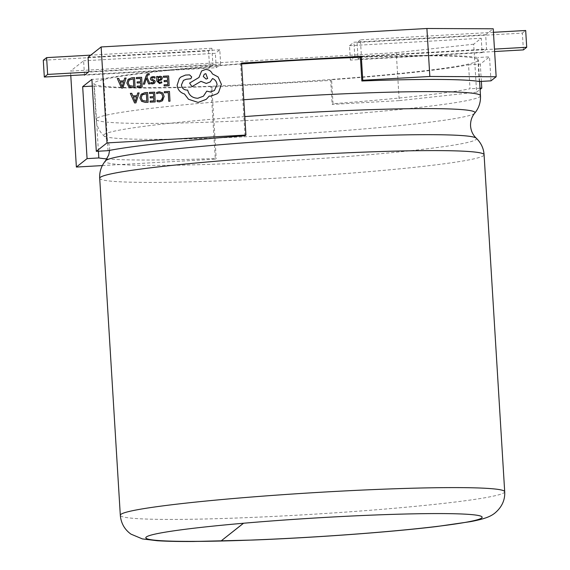 <?xml version="1.0" encoding="UTF-8"?>
<svg xmlns="http://www.w3.org/2000/svg" width="570" height="570" viewBox="0 0 570 570"><rect width="100%" height="100%" fill="white"/><g stroke="black" fill="none" stroke-linecap="round" stroke-linejoin="round"><path stroke-width="0.43" stroke-dasharray="2.85 2.14" d="M241.587 63.99A192.553 10.752 176.5 0 0 94.47 82.607A192.553 10.752 176.5 0 0 93.908 83.505A192.553 10.752 176.5 0 0 279.043 82.942A192.553 10.752 176.5 0 0 477.731 60.897A192.553 10.752 176.5 0 0 478.294 60A192.553 10.752 176.5 0 0 360.411 57.292M149.255 74.805L149.198 73.715L147.224 74.093M149.996 83.854L146.889 77.035L147.887 74.941M146.319 78.211L144.581 84.125M157.926 77.549L157.833 76.48L156.615 76.537M161.581 79.921L162.308 78.126L161.631 76.679L159.992 76.209L158.617 76.686M158.075 80.912L159.579 82.543L161.816 81.588L161.88 82.778M169.148 85.707L168.62 75.945L163.376 76.202M167.829 84.645L164.067 84.83M167.601 80.398L164.11 80.577M162.336 100.862L162.97 100.263L164.167 96.401L162.728 92.931L159.308 91.763L156.643 92.468M161.987 99.522L159.393 100.74L157.064 100.27M169.981 101.189L169.454 91.428L164.317 91.685M155.197 101.923L154.67 92.162L149.425 92.418M153.879 100.854L150.117 101.047M153.651 96.615L150.159 96.793M148.114 102.272L147.587 92.511L144.901 92.646L141.189 94.2M136.921 95.717L132.867 95.917L131.727 93.295L130.338 93.366M135.924 102.878L139.109 92.931L137.719 93.003M154.527 83.234L155.225 81.71L154.819 80.627L151.955 79.216L151.905 77.862M153.658 82.564L150.893 82.472M151.064 77.207L153.059 76.551L154.969 76.864L155.04 78.126M142.151 87.039L141.624 77.285L136.38 77.541M140.833 85.985L137.071 86.17M140.605 81.738L137.121 81.916M135.069 87.395L134.541 77.634L131.862 77.762L128.15 79.323M123.882 80.833L119.821 81.04L118.681 78.418L117.292 78.489M122.878 87.994L126.063 78.054L124.673 78.118M190.864 78.724L191.684 76.929L189.561 74.877L185.471 75.076L180.833 77.043M203.412 96.188L197.84 98.261C192.361 98.069 188.976 95.333 187.672 90.067L187.117 90.096C183.804 89.946 181.908 88.229 181.417 84.951L183.455 80.391M214.42 90.523L210.494 91.998L206.768 91.136M212.553 78.532L210.188 81.966M198.973 76.772L199.008 77.47L189.582 83.085M217.156 93.772L218.581 92.433L221.409 84.36L218.089 76.936L212.368 73.886C211.085 70.979 208.805 69.511 205.528 69.49L201.609 70.958M209.19 96.095L206.255 99.344M70.78 75.539L70.509 71.1L396.271 52.647L399.207 100.619L476.606 92.183L473.67 44.211L481.23 38.247L482.113 52.639L482.669 52.205L358.11 59.259L361.43 56.644L485.989 49.583L486.538 49.148L485.661 34.756L493.228 28.792M482.113 52.639L350.372 60.107L354.796 56.615L486.538 49.148M43.291 60.249L208.57 50.887L211.89 48.265L212.916 65.058L209.596 67.673L85.037 74.734M212.916 65.058L88.357 72.112M88.913 71.677L220.661 64.211L216.23 67.702L84.488 75.169M479.249 81.503L477.781 57.52A197.37 11.015 176.5 0 0 360.39 57M333.044 103.704L331.576 79.722A197.37 11.015 176.5 0 0 468.554 64.788L470.022 88.778A197.37 11.015 -3.5 0 1 333.044 103.704L332.139 104.417L399.207 100.619M102.336 165.578L215.303 159.18L210.9 87.217L330.671 80.434L332.139 104.417M494.618 51.528L482.669 52.205L485.989 49.583L494.468 49.105M490.991 80.84L489.523 56.85L477.781 57.52M481.358 81.382L480.303 64.125L489.523 56.85M476.606 92.183L480.097 89.433M480.018 88.207L470.022 88.778M468.554 64.788L480.303 64.125M330.671 80.434L331.576 79.722M106.868 158.909A197.37 11.015 176.5 0 0 216.208 158.467L215.303 159.18M245.029 135.746L240.626 63.783A197.37 11.015 176.5 0 0 103.647 78.717L108.043 150.672M98.411 151.221L94.421 85.985A197.37 11.015 176.5 0 0 211.805 86.505L216.208 158.467M84.46 74.763L83.605 60.776L70.509 71.1M220.661 64.211L219.778 49.818L215.353 53.309L83.605 60.776M219.778 49.818L88.037 57.285M350.372 60.107L349.488 45.714L353.92 42.223L485.661 34.756M349.488 45.714L481.23 38.247M473.67 44.211L396.271 52.647M211.805 86.505L210.9 87.217M241.53 63.071L240.626 63.783M103.647 78.717L91.898 79.38M92.312 86.106L94.421 85.985M354.796 56.615L353.92 42.223M216.23 67.702L215.353 53.309M211.89 48.265L90.773 55.126M208.57 50.887L209.596 67.673M493.442 32.312L360.404 39.85L361.43 56.644M360.404 39.85L357.084 42.472L358.11 59.259M357.084 42.472L522.362 33.103L523.388 49.896M522.362 33.103L525.683 30.488M243.54 523.189A168.485 9.405 176.5 0 0 145.806 537.738A168.485 9.405 176.5 0 0 145.806 537.767M142.5 94.57L141.239 97.812L142.457 100.505L146.796 101.211M133.316 97L135.197 101.66L135.347 100.968M158.709 77.591L158.025 79.978L160.797 79.187M129.461 79.693L128.193 82.928L129.411 85.628L133.751 86.326M120.277 82.123L122.151 86.782L122.301 86.091M204.295 74.221L203.262 76.494L206.112 79.066L207.651 78.482M476.249 138.161A185.998 10.381 -3.5 0 1 475.993 139.565A185.998 10.381 -3.5 0 1 279.186 161.146A185.998 10.381 -3.5 0 1 105.464 160.84M99.7 178.253A192.553 10.752 176.5 0 0 284.836 177.69A192.553 10.752 176.5 0 0 483.524 155.646A192.553 10.752 176.5 0 0 484.087 154.748M244.801 116.579A185.998 10.381 176.5 0 0 104.189 134.456A185.998 10.381 176.5 0 0 103.932 135.852A185.998 10.381 176.5 0 0 287.365 134.484A185.998 10.381 176.5 0 0 474.397 113.48A185.998 10.381 176.5 0 0 474.724 113.174M480.482 95.76A192.553 10.752 -3.5 0 1 479.919 96.658A192.553 10.752 -3.5 0 1 281.231 118.71A192.553 10.752 -3.5 0 1 96.095 119.273A192.553 10.752 -3.5 0 1 96.658 118.375A192.553 10.752 -3.5 0 1 243.775 99.757M504.699 491.76A192.553 10.752 -3.5 0 1 504.136 492.658A192.553 10.752 -3.5 0 1 305.449 514.703A192.553 10.752 -3.5 0 1 120.313 515.273M109.618 150.366L109.625 148.043C109.191 143.077 107.288 139.016 103.932 135.852C99.216 131.357 96.601 125.828 96.095 119.273L93.908 83.505M479.605 81.481L478.294 60"/><path stroke-width="0.85" d="M243.54 523.239A168.485 9.405 176.5 0 0 146.298 537.004A168.485 9.405 176.5 0 0 145.806 537.788A168.485 9.405 176.5 0 0 220.989 541.023L243.54 523.239A168.485 9.405 176.5 0 1 481.65 518.002A168.485 9.405 176.5 0 1 220.989 541.023L243.468 523.246M360.411 57.292A192.553 10.752 176.5 0 0 241.587 63.99M147.224 74.093L146.048 76.002L143.319 84.189L144.588 84.125L146.319 78.204L148.635 83.925L150.003 83.854L146.896 77.035L147.887 74.941L149.255 74.805L149.205 73.708L148.407 73.651L147.224 74.093L146.041 76.01L143.319 84.189L144.588 84.125M161.595 81.774L159.579 82.543L158.075 80.904L161.581 79.921L162.315 78.126L161.631 76.672L159.992 76.202L157.897 77.556L157.84 76.473L156.615 76.537L156.857 81.026L159.514 83.548L161.88 82.778L161.588 81.781M161.581 79.921L158.075 80.904M163.376 76.202L163.433 77.32L167.423 77.114L167.601 80.398L164.11 80.577L164.174 81.695L167.658 81.524L167.829 84.645L164.067 84.83L164.124 85.956L169.148 85.707L168.62 75.938L163.376 76.202L163.433 77.32L167.423 77.121L167.594 80.398M157.064 100.27L157.135 101.588L159.472 101.873L162.336 100.862L164.174 96.394L162.735 92.931L159.315 91.763L156.643 92.468L156.707 93.679L159.187 92.896L161.745 93.801L162.856 96.537L161.495 99.999L159.393 100.733L157.064 100.27L157.135 101.588L159.465 101.873L162.336 100.862M429.837 76.473L426.901 28.5L493.228 28.792L496.157 76.765L429.837 76.473L362.762 80.27L361.295 56.288L241.53 63.071L245.934 135.033L107.003 142.906L101.132 46.954L88.037 57.285L88.913 71.677L85.037 74.734L44.318 77.035L47.638 74.421L88.357 72.112M426.901 28.5L101.132 46.954M164.317 91.677L164.374 92.796L168.257 92.604L168.727 101.253L169.988 101.189L169.461 91.428L164.317 91.677L164.374 92.796L168.264 92.604L168.727 101.253L169.988 101.189M149.425 92.418L149.483 93.53L153.472 93.338L153.643 96.615L150.166 96.786L150.224 97.912L153.708 97.734L153.879 100.862L150.117 101.047L150.174 102.173L155.197 101.923L154.67 92.155L149.425 92.418L149.483 93.53L153.472 93.33L153.651 96.615M145.329 102.408L148.114 102.272L147.587 92.511L144.908 92.639L141.196 94.2L139.921 97.912L141.574 101.303L145.329 102.408L148.114 102.272M141.196 94.2L139.921 97.905L141.581 101.296L145.336 102.408M130.338 93.366L134.577 102.942L135.924 102.878L139.109 92.931L137.719 92.996L136.928 95.71L132.867 95.917L131.734 93.295L130.338 93.366L134.584 102.942L135.924 102.878M137.719 92.996L136.928 95.717M151.905 77.862L153.002 77.549L155.04 78.126L154.976 76.864L153.066 76.544L151.064 77.199L150.359 78.753L150.829 79.886L153.672 81.246L153.971 81.88L152.696 82.885L150.9 82.465L150.957 83.662L152.625 83.89L154.527 83.234L155.232 81.71L154.826 80.619L151.962 79.216L151.905 77.862L152.995 77.556L155.047 78.126M136.387 77.541L136.444 78.653L140.427 78.453L140.605 81.738L137.121 81.909L137.178 83.028L140.662 82.857L140.833 85.977L137.071 86.163L137.128 87.288L142.151 87.039L141.631 77.278L136.387 77.541L136.444 78.653L140.427 78.453L140.605 81.738M128.15 79.323L126.875 83.028L128.535 86.419L132.29 87.531L135.069 87.395L134.541 77.627L131.862 77.762L128.15 79.316L126.882 83.028L128.535 86.419L132.29 87.531L135.069 87.395M117.299 78.482L121.531 88.065L122.878 87.994L126.07 78.047L124.68 78.118L123.882 80.833L119.828 81.033L118.688 78.418L117.299 78.482L121.538 88.058L122.878 87.994M212.546 78.539C215.218 79.665 216.714 81.724 217.049 84.716L214.413 90.53L210.501 91.991L206.768 91.136L203.412 96.195L197.847 98.254C192.368 98.061 188.976 95.333 187.672 90.06L187.117 90.088C183.811 89.939 181.908 88.229 181.424 84.944L183.462 80.391L186.112 79.287L190.864 78.724L191.691 76.921L189.561 74.87L185.471 75.076L180.833 77.043L179.329 78.51L177.127 85.229C177.712 89.704 180.163 92.618 184.473 93.979L188.513 99.28L198.132 102.422L206.319 99.294L209.19 96.095L210.793 96.159L217.156 93.772L218.581 92.425L221.417 84.353L218.096 76.936L212.368 73.879C211.092 70.972 208.812 69.511 205.528 69.49L201.609 70.958L199.008 77.47M190.864 78.724L186.112 79.287L183.455 80.391M201.616 70.958L199.016 77.463L189.589 83.078L191.933 86.654L200.954 81.339L206.283 83.441L210.188 81.966L212.553 78.532C215.218 79.665 216.721 81.724 217.056 84.709L214.413 90.53M206.255 99.344L198.132 102.422L188.513 99.28L184.473 93.979C180.17 92.618 177.719 89.697 177.127 85.229L179.329 78.51L180.833 77.05M84.46 74.763L84.488 75.169L85.037 74.734M361.295 56.288L360.39 57L361.857 80.99A197.37 11.015 -3.5 0 1 479.249 81.503L490.991 80.84L496.157 76.765M106.868 158.909A197.37 11.015 176.5 0 1 98.824 157.947L87.075 158.617L76.373 167.053L102.336 165.578M76.373 167.053L70.78 75.539M480.097 89.433L481.771 88.115L481.358 81.382M481.771 88.115L480.018 88.207M362.762 80.27L361.857 80.99M245.934 135.033L245.029 135.746A197.37 11.015 176.5 0 0 108.043 150.672L96.302 151.342L91.898 79.38L82.671 86.654L92.312 86.106M107.003 142.906L96.302 151.342M98.824 157.947L98.411 151.221M87.075 158.617L82.671 86.654M90.773 55.126L46.612 57.627L47.638 74.421M46.612 57.627L43.291 60.249L44.318 77.035M494.468 49.105L526.709 47.274L523.388 49.896L494.618 51.528M493.442 32.312L525.683 30.488L526.709 47.274M145.806 537.767A168.485 9.405 176.5 0 0 220.982 540.973M156.643 92.468L156.707 93.679M156.707 93.672L159.194 92.896L161.752 93.801L162.856 96.537L161.987 99.522M150.166 96.786L150.224 97.912L153.708 97.734L153.879 100.854M150.117 101.047L150.174 102.173M150.181 102.165L155.197 101.916M146.796 101.211L146.39 93.687L142.13 94.912L141.246 97.805L142.464 100.505L146.796 101.211M142.5 94.57L146.383 93.687L146.789 101.211M135.225 101.66L136.586 96.836L133.316 97L135.225 101.66L136.586 96.836L133.316 97M164.117 80.57L164.174 81.695L167.658 81.517L167.829 84.645M164.067 84.83L164.124 85.956L169.148 85.707M156.615 76.537L156.857 81.026L159.522 83.541L161.88 82.778M158.617 76.686L157.926 77.549M160.804 79.187L160.683 77.492L159.735 77.221L158.439 77.855L158.025 79.971L160.804 79.187L161.075 78.29L160.676 77.492L159.728 77.228L158.432 77.862M151.05 77.214L150.366 78.745L150.836 79.878L152.454 80.705M152.461 80.705L153.679 81.246L153.651 82.572M150.9 82.465L150.957 83.662M150.965 83.655L152.632 83.883L154.527 83.234M146.319 78.204L148.635 83.925L150.003 83.854M147.887 74.941L149.262 74.798M137.121 81.909L137.178 83.028L140.662 82.857M140.669 82.857L140.84 85.977M137.071 86.163L137.128 87.288L142.158 87.039M133.751 86.326L133.344 78.802L129.091 80.035L128.2 82.928L129.418 85.621L133.751 86.326L133.344 78.81L129.084 80.042M129.461 79.693L129.091 80.035M124.68 78.118L123.882 80.833M122.179 86.782L123.54 81.959L120.277 82.116L122.187 86.775L123.548 81.959L120.277 82.123M209.19 96.095L210.793 96.152L217.149 93.772M189.589 83.078L191.933 86.654L200.961 81.332L206.283 83.434L210.188 81.966M206.768 91.136L203.412 96.195M205.827 73.644L204.295 74.214L203.269 76.487L206.119 79.059L207.651 78.482L205.827 73.644L204.295 74.214M207.651 78.489L205.82 73.651M99.7 178.253L120.313 515.273A192.553 10.752 -3.5 0 1 120.883 514.368A192.553 10.752 -3.5 0 1 319.563 492.323A192.553 10.752 -3.5 0 1 504.699 491.76L484.087 154.748A192.553 10.752 176.5 0 0 298.951 155.311A192.553 10.752 176.5 0 0 100.27 177.356A192.553 10.752 176.5 0 0 99.7 178.253C99.344 171.869 101.268 166.062 105.464 160.84A185.998 10.381 -3.5 0 1 105.785 160.533A185.998 10.381 -3.5 0 1 292.816 139.529A185.998 10.381 -3.5 0 1 476.249 138.161C472.893 135.005 470.998 130.936 470.556 125.97C470.385 120.99 471.775 116.722 474.724 113.174A185.998 10.381 176.5 0 0 244.801 116.579M243.775 99.757A192.553 10.752 -3.5 0 1 480.482 95.76L479.605 81.481M105.464 160.84L108.72 154.983L109.618 150.366M484.087 154.748C483.666 148.364 481.051 142.835 476.249 138.161M474.724 113.174C478.857 108.136 480.774 102.329 480.482 95.76M504.699 491.76C505.141 499.99 501.935 507.043 495.081 512.914C490.763 516.477 484.935 518.878 470.628 521.628L436.876 526.516C390.771 532.095 315.296 537.631 253.073 540.039L192.988 541.5C178.289 541.571 166.369 541.308 157.234 540.731L142.386 538.914L130.95 534.126C124.566 529.516 121.025 523.224 120.313 515.273"/></g></svg>
